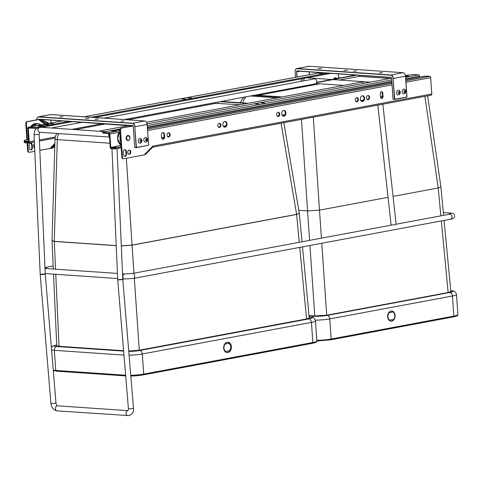 <?xml version="1.0" encoding="UTF-8"?>
<svg xmlns="http://www.w3.org/2000/svg" width="482" height="482" viewBox="0 0 482 482"><rect width="100%" height="100%" fill="white"/><g stroke="black" fill="none" stroke-linecap="round" stroke-linejoin="round"><path stroke-width="0.72" d="M59.792 117.036L63.015 116.65L59.792 117.036M85.633 118.807L88.857 118.421L85.633 118.807M95.111 119.458L98.328 119.072L95.111 119.458M120.946 121.229L124.169 120.843L120.946 121.229M318.126 68.781L321.349 68.396L318.126 68.781M343.967 70.553L347.191 70.167L343.967 70.553M353.439 71.203L356.662 70.818L353.439 71.203M379.28 72.975L382.503 72.589L379.28 72.975M34.457 143.847A2.115 1.554 93.9 0 0 33.565 146.016A2.115 1.554 93.9 0 0 34.632 147.763M44.886 124.133L38.964 119.855A1.693 1.241 93.9 0 0 38.229 119.681L27.474 121.687A1.693 1.241 93.9 0 0 26.347 123.597L27.474 139.653M27.709 143.003L28.251 150.83A1.693 1.241 93.9 0 0 29.378 152.288A1.693 1.241 93.9 0 0 29.607 152.27L34.788 151.306M26.347 123.597L25.775 123.555L26.908 139.756M27.131 142.961L27.679 150.788L28.251 150.83M30.547 143.184A2.115 1.554 -86.1 0 1 31.661 144.949L31.842 147.462A2.115 1.554 -86.1 0 1 30.438 149.848M25.775 123.555A1.693 1.241 -86.1 0 1 26.896 121.651L27.474 121.687M38.572 119.482L26.896 121.651M29.034 152.234A1.693 1.241 -86.1 0 1 28.799 152.246A1.693 1.241 -86.1 0 1 27.679 150.788M32.414 147.504L32.24 144.992A2.115 1.554 93.9 0 0 30.836 143.166A2.115 1.554 93.9 0 0 29.143 145.57L29.318 148.082A2.115 1.554 93.9 0 0 30.721 149.902A2.115 1.554 93.9 0 0 32.414 147.504L31.842 147.462M39.831 150.36L49.724 148.516A1.271 0.934 93.9 0 0 50.17 148.263L54.894 143.509M54.84 145.498L50.803 148.372L49.724 148.516M54.803 146.534L52.508 148.161L51.532 148.275A8.465 1.072 176 0 0 50.803 148.372M38.229 119.681L39.488 119.53L47.79 123.591M41.41 119.482L49.206 123.332M38.711 119.458L39.596 119.355M40.596 119.428L39.837 119.494A4.236 0.536 -4 0 0 39.488 119.53M319.186 73.505L322.729 73.457L319.186 73.505M188.161 97.979L191.703 97.93L188.161 97.979M182.274 99.081L185.823 99.027L182.274 99.081M50.321 123.723L53.864 123.675L50.321 123.723M49.405 124.85L49.947 124.651L49.495 124.543L47.2 124.38L44.272 124.73L49.405 124.85M172.61 105.359A2.115 1.554 93.9 0 0 172.586 105.359A2.115 1.554 93.9 0 0 171.99 105.474M28.504 139.461L25.709 140.051A1.693 1.253 86.6 0 0 24.666 141.569L24.95 141.979L28.414 142.214L28.673 141.816L27.733 128.411A1.271 0.85 -100.6 0 1 28.36 127.224A1.271 0.85 -100.6 0 1 28.51 127.212L36.638 127.453L69.143 121.386M24.853 141.949L24.16 141.991A1.271 0.85 -100.6 0 0 25.004 142.817L28.474 143.052A1.271 0.85 -100.6 0 0 28.619 143.046A1.271 0.85 -100.6 0 0 29.245 141.859L28.305 128.453L29.938 128.146M338.292 73.873L338.593 78.253M36.638 127.453L36.698 128.29L28.565 128.049L28.305 128.453M40.819 126.157L43.844 125.501L38.524 126.001L40.819 126.157M91.11 117.283L327.477 73.131M36.698 128.29L72.469 121.609M94.43 117.506L330.803 73.354M24.16 141.991L24.1 141.606A1.693 1.253 -93.4 0 1 25.136 140.087M335.544 77.704A2.543 1.862 93.9 0 0 335.49 77.698A2.543 1.862 93.9 0 0 335.141 77.716A2.543 1.862 93.9 0 0 333.652 79.175M128.851 154.234A2.115 1.554 93.9 0 0 130.254 151.854A2.115 1.554 93.9 0 0 129.14 150.083M130.833 151.89A2.115 1.554 -86.1 0 1 129.14 154.294A2.115 1.554 -86.1 0 1 127.736 152.469A2.115 1.554 -86.1 0 1 129.429 150.071A2.115 1.554 -86.1 0 1 130.833 151.89M168.122 136.93A2.115 1.554 93.9 0 0 169.525 134.544A2.115 1.554 93.9 0 0 168.405 132.779M170.104 134.58A2.115 1.554 -86.1 0 1 168.405 136.984A2.115 1.554 -86.1 0 1 167.001 135.159A2.115 1.554 -86.1 0 1 168.7 132.761A2.115 1.554 -86.1 0 1 170.104 134.58M218.924 127.441A2.115 1.554 93.9 0 0 220.328 125.055A2.115 1.554 93.9 0 0 219.208 123.29M220.901 125.097A2.115 1.554 -86.1 0 1 219.208 127.495A2.115 1.554 -86.1 0 1 217.804 125.675A2.115 1.554 -86.1 0 1 219.497 123.272A2.115 1.554 -86.1 0 1 220.901 125.097M224.443 127.17A2.88 2.109 93.9 0 0 226.462 123.91A2.88 2.109 93.9 0 0 224.835 121.476M227.034 123.946A2.88 2.109 -86.1 0 1 224.733 127.212A2.88 2.109 -86.1 0 1 222.823 124.736A2.88 2.109 -86.1 0 1 225.124 121.47A2.88 2.109 -86.1 0 1 227.034 123.946M277.777 116.445A2.115 1.554 93.9 0 0 279.18 114.059A2.115 1.554 93.9 0 0 278.06 112.294M279.753 114.101A2.115 1.554 -86.1 0 1 278.06 116.499A2.115 1.554 -86.1 0 1 276.656 114.68A2.115 1.554 -86.1 0 1 278.349 112.276A2.115 1.554 -86.1 0 1 279.753 114.101M283.296 116.174A2.88 2.109 93.9 0 0 285.314 112.915A2.88 2.109 93.9 0 0 283.687 110.486M285.886 112.957A2.88 2.109 -86.1 0 1 283.585 116.222A2.88 2.109 -86.1 0 1 281.675 113.74A2.88 2.109 -86.1 0 1 283.976 110.474A2.88 2.109 -86.1 0 1 285.886 112.957M356.451 101.75A2.115 1.554 93.9 0 0 357.855 99.364A2.115 1.554 93.9 0 0 356.734 97.599M358.433 99.406A2.115 1.554 -86.1 0 1 356.734 101.804A2.115 1.554 -86.1 0 1 355.33 99.985A2.115 1.554 -86.1 0 1 357.023 97.581A2.115 1.554 -86.1 0 1 358.433 99.406M361.976 101.479A2.88 2.109 93.9 0 0 363.988 98.22A2.88 2.109 93.9 0 0 362.368 95.785M364.561 98.262A2.88 2.109 -86.1 0 1 362.259 101.527A2.88 2.109 -86.1 0 1 360.349 99.045A2.88 2.109 -86.1 0 1 362.657 95.779A2.88 2.109 -86.1 0 1 364.561 98.262M367.603 99.666A2.115 1.554 93.9 0 0 369.007 97.286A2.115 1.554 93.9 0 0 367.887 95.514M369.58 97.322A2.115 1.554 -86.1 0 1 367.887 99.726A2.115 1.554 -86.1 0 1 366.483 97.9A2.115 1.554 -86.1 0 1 368.176 95.502A2.115 1.554 -86.1 0 1 369.58 97.322M132.538 125.923L121.066 128.104A1.693 1.241 93.9 0 0 119.946 130.013L121.85 157.24A1.693 1.241 93.9 0 0 122.97 158.698L123.543 158.741A1.693 1.241 -86.1 0 0 123.778 158.729L143.895 154.969A1.271 0.934 93.9 0 0 144.341 154.722L152.601 146.401A2.115 1.554 -86.1 0 1 153.342 145.986L431.794 93.978L430.649 77.638A1.271 0.85 -100.6 0 0 429.703 76.325L427.118 76.144A2.543 0.319 176 0 0 423.539 76.373L405.766 79.693M391.824 82.302L147.432 127.947M431.794 93.978A1.271 0.85 79.4 0 1 431.167 95.165A1.271 0.85 79.4 0 1 431.022 95.177M119.946 130.013L120.518 130.05L122.422 157.283L121.85 157.24M383.015 96.508A1.693 1.241 -86.1 0 1 381.666 98.43A1.693 1.241 -86.1 0 1 380.539 96.972L380.304 93.622A1.693 1.241 -86.1 0 1 381.66 91.701A1.693 1.241 -86.1 0 1 382.786 93.159L383.015 96.508L382.443 96.472L382.208 93.116A1.693 1.241 93.9 0 0 381.37 91.725M126.585 153.957A2.115 1.554 -86.1 0 1 124.892 156.361A2.115 1.554 -86.1 0 1 123.482 154.535L123.308 152.023A2.115 1.554 -86.1 0 1 125.001 149.625A2.115 1.554 -86.1 0 1 126.405 151.444L126.585 153.957L126.007 153.921L125.832 151.402A2.115 1.554 93.9 0 0 124.711 149.637M164.615 136.882A2.115 1.554 -86.1 0 1 162.922 139.28A2.115 1.554 -86.1 0 1 161.518 137.46L161.337 134.948A2.115 1.554 -86.1 0 1 163.037 132.544A2.115 1.554 -86.1 0 1 164.44 134.37L164.615 136.882L164.037 136.84L163.862 134.327A2.115 1.554 93.9 0 0 162.741 132.562M123.543 158.741A1.693 1.241 -86.1 0 1 122.422 157.283M133.237 125.971L121.066 128.104M120.518 130.05A1.693 1.241 -86.1 0 1 121.639 128.146M381.376 98.364A1.693 1.241 93.9 0 0 382.443 96.472M124.603 156.301A2.115 1.554 93.9 0 0 126.007 153.921M162.633 139.226A2.115 1.554 93.9 0 0 164.037 136.84M145.166 154.511L143.895 154.969M127.863 140.533A2.543 1.862 -86.1 0 1 127.802 140.527A2.543 1.862 -86.1 0 1 126.121 138.34A2.543 1.862 -86.1 0 1 128.152 135.46A2.543 1.862 -86.1 0 1 128.206 135.466M104.046 118.168L314.535 78.849A2.543 1.699 79.4 0 1 316.722 81.464A2.543 1.699 79.4 0 1 315.469 83.844L124.284 119.554M52.243 128.049A2.543 1.699 79.4 0 1 52.857 127.73A2.543 1.699 79.4 0 1 54.111 128.176M146.498 122.259L361.621 82.079A2.543 1.699 79.4 0 1 363.488 83.41M99.328 131.273A2.543 1.699 79.4 0 1 99.943 130.953A2.543 1.699 79.4 0 1 101.19 131.405M377.828 105.13L391.119 224.992L395.354 224.678L396.168 224.431L382.835 104.196M39.132 134.442L45.26 274.023L40.181 274.246L34.059 134.665L39.132 134.442L39.747 132.261M111.957 148.775L117.698 279.56L118.373 279.705L122.777 279.337L117.036 148.528M117.735 279.602A2.543 0.349 -4.7 0 0 117.704 279.656A2.543 0.349 -4.7 0 0 118.385 279.837A2.543 0.349 -4.7 0 0 121.175 279.699A2.543 0.349 -4.7 0 0 122.771 279.235M45.254 273.927A2.543 0.349 175.3 0 1 43.657 274.385A2.543 0.349 175.3 0 1 40.868 274.523A2.543 0.349 175.3 0 1 40.187 274.342A2.543 0.349 175.3 0 1 40.217 274.288M261.081 102.979L264.63 102.931L261.081 102.979M255.195 104.076L258.744 104.028L255.195 104.076M119.946 130.001L117.192 129.73L119.988 129.375M121.03 145.534L116.054 146.245A1.693 1.217 101 0 0 114.861 147.751L114.614 148.119L111.101 147.884L110.782 147.444L109.842 134.038L119.247 132.285M114.565 148.119L115.367 148.245A1.271 0.85 79.4 0 1 114.77 148.95A1.271 0.85 79.4 0 1 114.626 148.962L111.155 148.721A1.271 0.85 79.4 0 1 110.209 147.408L109.269 134.002L108.956 133.562L103.214 133.171L103.154 132.333L102.702 132.219L120.169 128.857M405.699 78.777L419.599 76.18L419.659 77.102M419.599 76.18A1.271 0.85 -100.6 0 0 418.647 74.867L412.905 74.475L405.44 75.572M103.154 132.333L108.896 132.725A1.271 0.85 79.4 0 1 109.842 134.038M405.513 76.072L408.549 75.999L405.555 76.65M111.45 131.002L116.765 130.501L113.746 131.158L111.45 131.002L111.469 131.315M147.106 123.826L391.517 78.174M102.702 132.219L102.762 133.056L103.214 133.171M115.367 148.245L115.433 147.866A1.693 1.217 -79 0 1 116.626 146.359M382.449 96.707L380.545 97.063M368.23 99.364L367.32 99.533M363.579 100.232L360.928 100.726M357.078 101.443L356.168 101.612M284.904 114.927L282.247 115.421M278.403 116.138L277.493 116.313M226.052 125.916L223.395 126.417M219.551 127.134L218.641 127.302M168.748 136.623L167.838 136.792M164.007 137.509L161.597 137.96M382.443 96.484L380.533 96.846M368.489 99.093L367.097 99.352M363.693 99.991L360.795 100.533M357.337 101.178L355.945 101.437M285.019 114.686L282.121 115.228M278.662 115.873L277.271 116.132M226.166 125.675L223.268 126.218M219.81 126.862L218.418 127.128M169.007 136.352L167.615 136.617M164.037 137.286L161.548 137.75M404.085 91.701A0.85 0.621 93.9 0 0 405.32 91.466A0.85 0.621 93.9 0 0 404.085 91.701M398.506 92.743A0.85 0.621 93.9 0 0 399.747 92.508A0.85 0.621 93.9 0 0 398.506 92.743M140.172 140.997A0.85 0.621 93.9 0 0 141.413 140.762A0.85 0.621 93.9 0 0 140.172 140.997M145.751 139.955A0.85 0.621 93.9 0 0 146.986 139.72A0.85 0.621 93.9 0 0 145.751 139.955M389.564 320.217L389.45 320.235A4.657 3.416 -86.1 0 1 387.691 316.704A4.657 3.416 -86.1 0 1 388.914 312.613L392.746 311.896A4.657 3.416 -86.1 0 1 392.788 311.932M387.667 316.782A5.079 3.723 -86.1 0 1 391.727 311.017A5.079 3.723 -86.1 0 1 395.101 315.391A5.079 3.723 -86.1 0 1 391.035 321.157A5.079 3.723 -86.1 0 1 387.667 316.782M391.583 311.011A5.079 3.723 -86.1 0 1 394.812 315.373A5.079 3.723 -86.1 0 1 390.89 321.145M250.682 95.948L277.524 97.786M444.091 220.419L450.845 291.538L448.139 292.526L441.343 220.931M321.765 243.265L326.712 315.204L448.139 292.526M326.712 315.204L314.782 315.969L309.932 245.477M309.016 315.577L314.782 315.969M298.798 210.303L307.564 210.899L301.479 119.391M313.306 117.18L319.482 210.14L388.052 197.331M393.059 196.397L438.216 187.962L424.907 96.334M280.789 97.177L253.948 95.334M316.674 82.344L331.664 79.542M331.839 79.512L355.668 75.059M255.183 95.105L282.03 96.942M356.813 75.138L332.99 79.59M332.815 79.626L316.602 82.651M389.884 78.482L359.259 76.379L339.635 80.048M319.693 83.772L257.99 95.297M359.259 76.379L359.186 75.3M321.416 238.162L319.488 210.14L307.564 210.899M427.679 95.816L440.903 186.847L438.216 187.962M389.685 320.223A4.657 3.416 -86.1 0 1 389.161 312.685L393.077 311.95A4.657 3.416 -86.1 0 1 393.607 319.494L389.402 320.205M393.077 311.95L392.625 311.92M225.516 351.529L225.329 351.565A4.826 3.543 -86.1 0 1 224.202 350.071M223.678 348.125A5.248 3.85 -86.1 0 1 227.878 342.172A5.248 3.85 -86.1 0 1 231.36 346.691A5.248 3.85 -86.1 0 1 227.161 352.649A5.248 3.85 -86.1 0 1 223.678 348.125M227.733 342.166A5.248 3.85 -86.1 0 1 231.071 346.672A5.248 3.85 -86.1 0 1 227.016 352.631M116.21 245.681L54.273 241.434L52.044 240.663M299.286 213.261L296.629 214.442L132.038 245.187L121.307 245.947M230.288 349.661A4.826 3.543 -86.1 0 1 229.661 350.757L229.51 350.782M223.871 346.046A4.826 3.543 -86.1 0 1 224.799 344.028L225.004 343.985M228.938 343.25L229.137 343.214A4.826 3.543 -86.1 0 1 230.095 344.383M302.491 246.868L309.245 317.975L306.54 318.964L299.744 247.38M134.327 278.277L139.274 350.209L306.54 318.964M139.274 350.209L128.73 351.029M55.767 274.3L59.003 346.287L123.609 350.715M59.003 346.287L56.756 345.721L53.532 274.144M221.256 101.443L248.097 103.281M246.862 103.516L220.015 101.672M240.331 104.733L215.743 103.365L127.784 119.795M105.823 123.898L75.18 129.622M121.307 245.844L132.032 245.097L296.611 214.357L299.292 213.195L283.844 122.687M109.914 143.226L57.28 139.617A8.465 1.109 -178.3 0 1 55.032 138.798L52.032 240.596L54.273 241.343L116.21 245.591M228.817 343.196L225.1 343.889L228.914 343.377A4.254 3.121 93.9 0 1 230.782 346.763A4.254 3.121 93.9 0 1 229.426 350.751L225.678 351.589L229.378 350.902M225.257 344.058A4.254 3.121 93.9 0 0 223.907 348.046A4.254 3.121 93.9 0 0 225.775 351.432L225.642 351.601A4.422 3.241 -86.1 0 1 223.708 348.486M229.426 350.751L225.642 351.601M38.337 119.663A1.018 0.681 79.4 0 1 38.903 119.175L132.502 125.585A1.018 0.681 79.4 0 1 133.261 126.639L134.713 147.42L136.207 147.522L134.755 126.742A3.217 2.151 -100.6 0 0 132.345 123.41L144.6 120.952L51.008 114.535L38.867 116.801L132.46 123.217A3.386 2.259 79.4 0 1 134.99 126.73L147.131 124.458A3.386 2.259 -100.6 0 0 144.6 120.952L144.624 120.946C146.058 121.241 146.914 122.404 147.185 124.44L147.143 124.428A3.217 2.151 79.4 0 0 146.576 122.494M132.592 125.73L39.018 119.319A0.85 0.566 -100.6 0 0 38.608 119.608M132.345 123.41L38.753 116.993A3.217 2.151 -100.6 0 0 36.783 119.801M133.062 126.007A0.85 0.566 -100.6 0 0 132.634 125.73L132.502 125.585M147.143 124.458L148.643 145.221L147.185 124.44L148.589 145.239L136.376 147.661M134.755 126.742L136.442 147.504L148.643 145.221L136.358 147.667L134.827 147.564L136.298 147.661M51.056 114.535L51.008 114.535A3.386 2.259 -100.6 0 0 50.622 114.559L38.476 116.825A3.386 2.259 79.4 0 1 38.867 116.801L38.753 116.993M36.825 119.096A3.386 2.259 79.4 0 1 38.476 116.825C37.289 117.174 36.716 118.241 36.746 120.018M50.839 120.126L51.038 122.988L50.827 120.126M133.267 126.609L134.713 147.39M132.399 126.133A1.693 1.241 -86.1 0 1 133.134 126.308L133.261 126.639M133.014 126.019L38.903 119.175M296.984 77.048L296.623 71.878A1.018 0.681 79.4 0 1 297.237 70.92L390.836 77.331A1.018 0.681 79.4 0 1 391.595 78.385L393.047 99.165L394.541 99.268L393.083 78.488A3.217 2.151 -100.6 0 0 390.679 75.156L402.934 72.698L309.342 66.281L297.201 68.546L390.794 74.963A3.386 2.259 79.4 0 1 393.324 78.476L405.464 76.204A3.386 2.259 -100.6 0 0 402.934 72.698L402.982 72.704M391.438 77.825A0.85 0.566 -100.6 0 0 390.968 77.475L297.237 70.92M390.679 75.156L297.087 68.739A3.217 2.151 -100.6 0 0 295.129 71.776L295.514 77.319M404.91 74.24A3.217 2.151 79.4 0 1 405.476 76.174L405.519 76.186C405.242 74.15 404.392 72.987 402.958 72.698L309.366 66.281A3.386 2.259 -100.6 0 0 308.956 66.305L296.81 68.571A3.386 2.259 79.4 0 1 297.201 68.546L297.087 68.739M405.476 76.204L406.971 96.966L405.519 76.186L406.838 97.141L394.674 99.413L393.041 99.135M393.083 78.488L394.776 99.25L406.971 96.966L394.692 99.413L393.155 99.31L391.595 78.385M295.159 70.842A3.386 2.259 79.4 0 1 296.81 68.571C295.623 68.926 295.044 69.986 295.08 71.764L295.135 71.746M297.334 71.065A0.85 0.566 -100.6 0 0 296.858 71.86L300.111 71.252M309.36 74.734L309.161 71.872L309.372 74.734M296.623 71.878L297.219 77.006M391.601 78.355L390.836 77.331M295.129 71.776L295.472 77.331M308.956 66.305L309.39 66.287M51.098 148.161L54.87 144.359M38.964 119.855L39.271 119.53M45.627 123.995L39.446 119.524M51.508 147.86L51.532 148.275M47.634 123.519L47.561 122.488M31.661 144.949L32.24 144.992M36.746 125.657A6.405 4.7 -86.1 0 1 38.03 125.416M33.945 126.182A7.905 5.796 -86.1 0 1 40.837 124.892M33.656 126.236A8.043 5.898 -86.1 0 1 38.283 123.784A8.043 5.898 -86.1 0 1 40.934 124.874L38.283 123.784L35.891 123.621L30.764 126.772M30.8 126.766A8.043 5.898 -86.1 0 1 35.891 123.621M24.95 141.979L28.637 141.292M29.245 141.859L34.33 140.907M39.373 139.967L55.285 136.99M239.072 102.666L240.741 102.353M28.51 127.212L62.256 120.91M84.217 116.807L320.584 72.655M34.306 128.447L34.252 127.61M28.601 140.834L24.666 141.569M38.548 126.32L38.524 126.001M41.042 126.121L41.006 125.537M47.242 125.013L47.2 124.38M336.888 78.572A2.543 1.862 93.9 0 0 335.605 77.704A2.543 1.862 93.9 0 0 335.255 77.723A2.543 1.862 93.9 0 0 333.779 79.15M336.804 78.584A2.283 1.675 93.9 0 0 335.442 77.988A2.283 1.675 93.9 0 0 334.201 79.072M338.448 76.126A7.905 5.796 93.9 0 1 338.991 78.174A8.043 5.898 93.9 0 0 338.442 76.048M430.649 77.638L405.946 82.253M392.047 84.85L147.613 130.508M153.342 145.986A1.271 0.85 79.4 0 1 152.716 147.179L431.167 95.165M152.601 146.401A1.271 0.657 44.8 0 1 152.637 147.239L152.722 147.179M429.703 76.325L405.844 80.783M391.896 83.386L147.51 129.031M164.44 134.37L163.862 134.327M126.405 151.444L125.832 151.402M382.786 93.159L382.208 93.116M129.953 137.653A2.543 1.862 -86.1 0 1 127.917 140.539A2.543 1.862 -86.1 0 1 126.236 138.352A2.543 1.862 -86.1 0 1 128.266 135.466A2.543 1.862 -86.1 0 1 129.953 137.653M129.935 137.701A2.283 1.675 -86.1 0 1 128.423 140.274A2.283 1.675 -86.1 0 1 126.591 138.328A2.283 1.675 -86.1 0 1 128.104 135.755A2.283 1.675 -86.1 0 1 129.935 137.701M121 145.118A8.043 5.898 -86.1 0 1 117.596 138.786A8.043 5.898 -86.1 0 1 120.036 131.357L117.554 138.774L121 145.124M120.801 142.274A8.043 5.898 -86.1 0 1 119.988 138.949A8.043 5.898 -86.1 0 1 120.319 135.412M120.759 141.648A7.905 5.796 -86.1 0 1 120.187 138.936A7.905 5.796 -86.1 0 1 120.367 136.087M53.165 265.986L45.272 267.462A2.543 1.699 79.4 0 1 47.043 268.607M45.019 268.588A2.543 1.862 -86.1 0 1 45.591 268.51L44.88 268.426M122.753 278.891L124.483 279.006A2.543 1.862 -86.1 0 1 122.802 276.819A2.543 1.862 -86.1 0 1 124.832 273.939L132.55 273.445L391.577 225.058M124.483 279.006L133.478 278.433A2.543 1.699 -100.6 0 0 134.737 276.059A2.543 1.699 -100.6 0 0 132.55 273.445M133.478 278.433L450.664 219.19A2.543 1.699 -100.6 0 0 451.923 216.81A2.543 1.699 -100.6 0 0 449.736 214.195L450.754 213.948L450.327 214.237M450.664 219.19C453.321 218.81 454.64 217.689 454.628 215.828C454.177 213.966 452.869 213.05 450.688 213.074A2.543 1.862 93.9 0 0 448.941 214.345M45.242 273.577L45.248 273.577A2.543 1.862 -86.1 0 1 45.242 273.577L117.656 278.542M303.793 80.855A2.543 1.862 -86.1 0 1 304.54 78.265M109.468 136.798A2.543 1.862 -86.1 0 1 108.775 133.55M39.928 132.267A2.543 1.862 -86.1 0 1 39.645 132.279A2.543 1.862 -86.1 0 1 38.048 130.652A2.543 1.862 -86.1 0 1 38.56 127.947M117.704 279.656L128.417 408.616A2.543 0.349 -4.7 0 0 129.092 408.796A2.543 0.349 -4.7 0 0 132.671 408.525A2.543 0.349 -4.7 0 0 133.478 408.2C134.002 411.592 132.532 414.068 129.074 415.629L57.117 410.881C53.49 410.11 51.417 407.585 50.899 403.307L40.187 274.342M50.899 403.307A2.543 0.349 175.3 0 0 51.574 403.488A2.543 0.349 175.3 0 0 55.153 403.211A2.543 0.349 175.3 0 0 55.96 402.886C56.34 404.663 56.846 405.639 57.472 405.814L127.995 410.646A2.543 1.862 93.9 0 0 127.706 410.676A2.543 1.862 93.9 0 0 126.061 413.532A2.543 1.862 93.9 0 0 127.742 415.719M57.466 405.808A2.543 1.862 93.9 0 0 57.081 405.838A2.543 1.862 93.9 0 0 55.43 408.694A2.543 1.862 93.9 0 0 57.117 410.881M115.041 147.149L111.101 147.884M147.371 127.031L391.758 81.38M110.782 147.444L115.445 146.576M108.896 132.725L119.988 130.652M147.263 125.555L391.655 79.91M405.597 77.301L418.647 74.867M381.858 98.099L381.148 98.232M163.247 138.936L162.368 139.099M121.121 146.805L115.433 147.866M113.969 131.116L113.927 130.538M405.754 76.614L405.711 76.036M404 89.2A2.326 1.705 93.9 0 0 402.139 91.845A2.326 1.705 93.9 0 0 403.681 93.845C404.928 93.966 405.663 93.116 405.88 91.291C405.531 89.851 404.898 89.158 404 89.2M405.476 91.441A1.06 0.777 93.9 0 0 403.928 91.731A1.06 0.777 93.9 0 0 405.476 91.441M398.421 90.242A2.326 1.705 93.9 0 0 396.559 92.881A2.326 1.705 93.9 0 0 398.108 94.888C399.355 95.008 400.09 94.159 400.307 92.333C399.952 90.893 399.325 90.2 398.421 90.242M399.897 92.478A1.06 0.777 93.9 0 0 398.349 92.767A1.06 0.777 93.9 0 0 399.897 92.478M140.093 138.497A2.326 1.705 93.9 0 0 138.226 141.136A2.326 1.705 93.9 0 0 139.774 143.142C141.021 143.262 141.756 142.413 141.973 140.587C141.618 139.147 140.991 138.455 140.093 138.497M141.569 140.732A1.06 0.777 93.9 0 0 140.021 141.021A1.06 0.777 93.9 0 0 141.569 140.732M145.666 137.454A2.326 1.705 93.9 0 0 143.805 140.093A2.326 1.705 93.9 0 0 145.347 142.1C146.594 142.22 147.329 141.371 147.546 139.545C147.197 138.105 146.57 137.412 145.666 137.454M147.143 139.69A1.06 0.777 93.9 0 0 145.594 139.979A1.06 0.777 93.9 0 0 147.143 139.69M309.046 315.891L314.113 316.24A9.315 1.181 -4 0 0 327.242 315.403A3.386 2.259 -100.6 0 1 329.778 318.909L331.182 339.021L453.845 316.108L452.435 295.996L329.778 318.909A12.701 1.609 176 0 1 315.355 320.15M250.363 96.002L277.21 97.846M327.242 315.403L449.905 292.49A9.315 1.181 -4 0 0 450.772 290.815M309.583 240.373L307.552 210.899M440.861 215.852L438.21 187.962M453.327 316.903A0.85 0.566 79.4 0 0 453.845 316.108A12.701 1.609 -4 0 0 457.9 314.632L456.496 294.52A12.701 1.609 176 0 1 452.435 295.996A3.386 2.259 -100.6 0 0 449.905 292.49M316.843 340.262A12.701 1.609 -4 0 0 331.182 339.021A0.85 0.566 79.4 0 1 330.664 339.816M246.344 96.755A8.465 6.212 93.9 0 0 242.892 102.925M312.438 317.536A3.386 2.482 -86.1 0 1 314.113 316.24M55.538 269.191L54.291 241.434A1.693 1.235 -82.5 0 1 54.273 241.343L57.28 139.617A8.465 6.212 93.9 0 1 58.918 133.598M296.611 214.357A1.693 1.133 79.4 0 1 296.617 214.442L299.262 242.301M132.032 245.097L132.044 245.097A1.693 1.133 79.4 0 1 132.05 245.181A1.693 1.133 -97.2 0 0 132.032 245.097L126.356 158.247M128.76 351.39A9.315 1.181 -4 0 0 139.78 350.48A3.386 2.259 -100.6 0 1 142.31 353.987L143.714 374.098L312.842 342.509L311.438 322.398L142.31 353.987A12.701 1.609 176 0 1 129.08 355.216M139.78 350.48L308.902 318.891A3.386 2.259 -100.6 0 1 311.438 322.398A12.701 1.609 176 0 0 315.493 320.922L316.897 341.033A12.701 1.609 -4 0 1 312.842 342.509A0.85 0.566 79.4 0 1 312.324 343.305L143.389 374.857M143.202 374.894A11.851 1.5 176 0 1 130.809 376.044L143.299 374.888A0.85 0.566 79.4 0 1 143.202 374.894M125.7 375.912L56.436 371.164A0.85 0.621 -86.1 0 1 55.761 370.441L125.639 375.231M56.719 344.883A9.315 1.181 -4 0 0 56.599 346.516L123.639 351.113M308.902 318.891A9.315 1.181 -4 0 0 309.402 317.186L309.167 317.168M123.97 355.101L54.352 350.33L55.761 370.441A12.701 1.609 -4 0 1 53.237 370.104M132.05 245.181L133.978 273.173M296.629 214.442A1.693 1.127 76.1 0 0 296.617 214.351L281.066 123.205M215.743 103.365L215.683 102.485M218.051 102.039L218.135 103.214M56.599 346.516A3.386 2.482 -86.1 0 0 54.352 350.33A12.701 1.609 176 0 1 51.562 349.914M130.749 375.321A12.701 1.609 -4 0 0 143.714 374.098A0.85 0.566 79.4 0 1 143.299 374.888L312.42 343.298C318.542 341.937 316.228 341.593 316.897 341.033M309.402 317.186A3.386 2.482 -86.1 0 1 309.866 317.156L309.161 317.108M56.707 344.835L56.713 344.835A3.386 2.259 -100.6 0 0 56.707 344.835L53.05 345.931L51.369 347.594M228.878 343.226A4.422 3.241 -86.1 0 1 230.788 346.709A4.422 3.241 -86.1 0 1 229.432 350.83M223.69 346.944A4.422 3.241 -86.1 0 1 225.1 343.889M51.08 122.976L50.881 120.132M50.622 114.559L144.624 120.946M297.28 71.071L390.944 77.481M309.414 74.722L309.215 71.878M29.378 152.288L28.799 152.246M55.087 138.105L39.422 141.027M34.379 141.973L28.619 143.046M320.512 72.649L84.145 116.801M62.178 120.904L28.36 127.224M335.49 77.698L336.93 78.56M338.436 75.951L339.039 78.168M145.341 154.589L152.637 147.239M127.802 140.527L127.917 140.539C129.272 140.401 129.971 139.449 130.02 137.671L128.152 135.46M45.272 267.462L44.971 267.516M450.688 213.074L443.344 212.568M396.144 224.208L449.736 214.195M45.591 268.51L117.433 273.433M122.53 273.782L124.832 273.939M102.323 123.657L71.679 129.381M82.085 122.271L52.857 127.73M129.164 125.495L99.943 130.953M306.974 77.807L370.254 82.145M316.084 83.525L343.726 85.416M302.654 78.614L300.515 81.47M41.826 127.332L105.112 131.67M39.645 132.279L109.486 137.063M36.536 128.32L34.891 130.411L34.059 134.665M122.771 279.289L133.478 408.2M55.96 402.886L45.254 273.975M128.417 408.616L128.025 410.658M121.187 147.751L114.77 148.95M440.903 186.853L443.609 215.34M244.434 97.111A8.465 8.465 0 0 0 240.657 102.768M456.496 294.52C455.894 291.887 454.02 290.634 450.869 290.754M457.9 314.632C457.231 315.192 459.539 315.535 453.423 316.897L330.76 339.81L316.897 340.985M52.032 240.596L53.303 269.034M299.292 213.195L302.009 241.789M57.123 133.478A8.465 8.465 0 0 0 55.032 138.798M315.493 320.922C314.891 318.289 313.017 317.036 309.866 317.156M125.7 375.924L53.285 370.652M228.848 343.202C231.276 345.347 231.462 347.908 229.408 350.884"/></g></svg>
